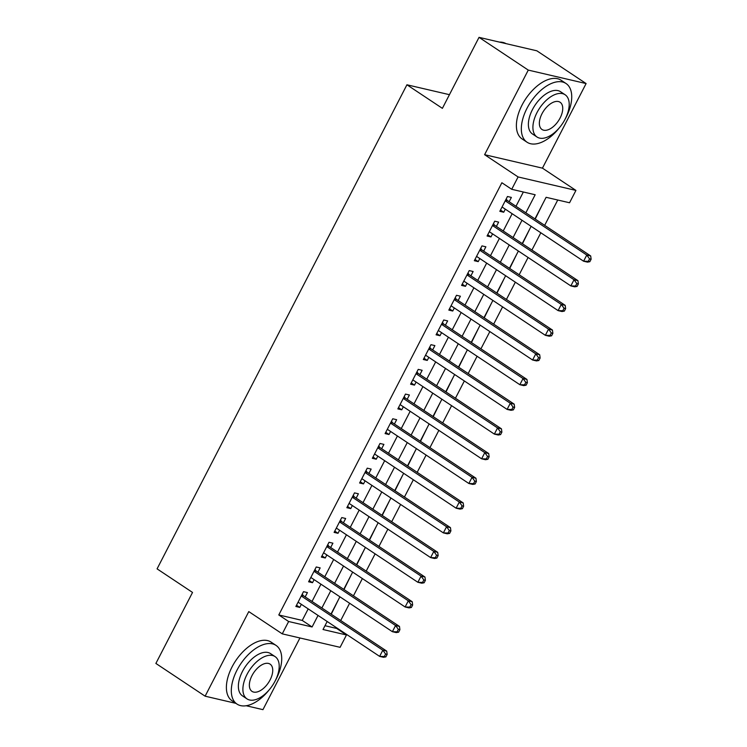 <?xml version="1.0" encoding="UTF-8"?>
<svg xmlns="http://www.w3.org/2000/svg" width="747" height="747" viewBox="0 0 747 747"><rect width="100%" height="100%" fill="white"/><g stroke="black" fill="none" stroke-linecap="round" stroke-linejoin="round"><path stroke-width="1.12" d="M324.982 625.715L336.626 628.423L346.468 634.978L340.1 647.322L282.263 633.858L288.641 621.513L312.087 626.966L318.045 615.425M246.165 705.738L262.953 709.65L299.949 637.975M282.263 633.858L248.779 611.597L205.117 696.185L155.88 663.439L192.53 592.436L157.075 568.859L406.928 84.784L442.383 108.352L479.032 37.35L536.869 50.815L586.106 83.561L528.269 70.097L484.607 154.685L518.091 176.946L575.928 190.41L569.55 202.764L546.113 197.301L534.964 218.899M484.607 154.685L542.443 168.15L586.106 83.561M542.443 168.15L575.928 190.41M336.626 628.423L336.869 627.947M340.707 620.514L349.615 603.249M353.452 595.817L362.37 578.552M366.198 571.119L375.115 553.854M378.944 546.421L387.861 529.156M391.699 521.723L400.607 504.458M404.444 497.026L413.352 479.761M417.19 472.328L426.107 455.063M429.936 447.63L438.853 430.365M442.691 422.933L451.599 405.668M455.437 398.235L464.345 380.97M468.182 373.537L477.09 356.272M480.928 348.84L489.845 331.575M493.674 324.142L502.591 306.877M506.429 299.444L515.337 282.179M519.174 274.747L528.082 257.482M531.92 250.049L540.828 232.784M544.666 225.351L557.748 200.009M205.117 696.185L235.912 703.357M479.032 37.35L528.269 70.097M305.187 596.9L307.419 592.576L303.506 591.671L295.859 606.489L299.771 607.395L301.349 604.332M317.933 572.202L320.164 567.879L316.252 566.973L308.604 581.792L312.517 582.697L314.095 579.635M330.678 547.504L332.91 543.181L329.007 542.275L321.35 557.094L325.262 558L326.841 554.937M343.424 522.807L345.656 518.483L341.752 517.578L334.105 532.396L338.008 533.302L339.596 530.239M356.179 498.109L358.401 493.786L354.498 492.88L346.851 507.699L350.754 508.604L352.341 505.542M368.925 473.411L371.156 469.088L367.244 468.173L359.596 483.001L363.509 483.907L365.087 480.844M381.67 448.714L383.902 444.39L379.99 443.475L372.342 458.294L376.255 459.209L377.833 456.146M394.416 424.016L396.648 419.693L392.745 418.778L385.088 433.596L389 434.511L390.578 431.449M407.162 399.318L409.393 394.995L405.49 394.08L397.843 408.898L401.746 409.814L403.333 406.751M419.917 374.62L422.139 370.297L418.236 369.382L410.589 384.201L414.492 385.116L416.079 382.053M432.662 349.923L434.894 345.6L430.982 344.684L423.334 359.503L427.247 360.418L428.825 357.355M445.408 325.225L447.64 320.902L443.727 319.987L436.08 334.805L439.992 335.72L441.57 332.658M458.154 300.527L460.385 296.204L456.482 295.289L448.826 310.108L452.738 311.023L454.316 307.96M470.899 275.83L473.131 271.506L469.228 270.591L461.581 285.41L465.484 286.325L467.071 283.253M483.654 251.132L485.877 246.809L481.974 245.894L474.326 260.712L478.229 261.627L479.817 258.555M496.4 226.434L498.632 222.111L494.719 221.196L487.072 236.015L490.984 236.93L492.562 233.858M535.216 219.067L542.331 204.613M522.47 243.765L529.586 229.32M509.725 268.462L516.84 254.017M496.97 293.16L504.094 278.715M484.224 317.858L491.339 303.413M471.478 342.556L478.594 328.11M458.733 367.253L465.848 352.808M445.987 391.951L453.102 377.506M433.232 416.649L440.356 402.203M420.486 441.346L427.601 426.901M407.741 466.044L414.856 451.599M394.995 490.742L402.11 476.297M382.249 515.439L389.364 500.994M369.494 540.137L376.619 525.692M356.749 564.835L363.864 550.39M344.003 589.532L351.118 575.087M338.372 599.785L331.257 614.23M525.841 212.83L535.169 194.752L511.723 189.299L501.872 182.744L278.79 614.958L302.236 620.421L308.194 608.88M312.031 601.447L320.939 584.182M324.777 576.749L333.685 559.484M337.523 552.052L346.431 534.787M350.268 527.354L359.186 510.089M363.014 502.656L371.931 485.391M375.769 477.959L384.677 460.694M388.515 453.261L397.423 435.996M401.26 428.563L410.168 411.298M414.006 403.866L422.923 386.601M426.752 379.168L435.669 361.903M439.507 354.47L448.415 337.205M452.252 329.772L461.16 312.507M464.998 305.075L473.906 287.81M477.744 280.377L486.661 263.112M490.49 255.679L499.407 238.414M503.245 230.982L512.153 213.717M515.99 206.284L523.358 192.007M509.146 201.727L511.378 197.413L507.465 196.498L499.818 211.317L503.73 212.232L505.308 209.16M449.442 94.682L406.928 84.784M278.79 614.958L288.641 621.513M511.723 189.299L518.091 176.946M327.167 621.495L323.021 629.516L346.468 634.978M531.126 226.332L522.218 243.597M518.381 251.029L509.463 268.294M505.635 275.727L496.718 292.992M492.88 300.425L483.972 317.69M480.134 325.122L471.226 342.387M467.389 349.82L458.481 367.085M454.643 374.518L445.726 391.783M441.897 399.215L432.98 416.481M429.142 423.913L420.234 441.178M416.396 448.611L407.488 465.876M403.651 473.309L394.743 490.574M390.905 498.006L381.988 515.271M378.159 522.704L369.242 539.969M365.404 547.402L356.496 564.667M352.659 572.099L343.751 589.364M339.913 596.797L331.005 614.062M321.873 608.002L330.79 590.728M334.628 583.304L343.536 566.03M347.374 558.607L356.282 541.332M360.119 533.909L369.027 516.635M372.865 509.202L381.782 491.937M385.611 484.504L394.528 467.239M398.366 459.807L407.274 442.541M411.111 435.109L420.019 417.844M423.857 410.411L432.765 393.146M436.603 385.713L445.52 368.448M449.349 361.016L458.266 343.751M462.104 336.318L471.012 319.053M474.849 311.62L483.757 294.355M487.595 286.923L496.503 269.658M500.341 262.225L509.258 244.96M513.086 237.527L522.004 220.262M302.236 620.421L312.087 626.966M500.471 210.066L503.73 212.232M487.726 234.763L490.984 236.93M474.971 259.461L478.229 261.627M462.225 284.159L465.484 286.325M449.479 308.856L452.738 311.023M436.734 333.554L439.992 335.72M423.988 358.252L427.247 360.418M411.233 382.95L414.492 385.116M398.487 407.647L401.746 409.814M385.741 432.345L389 434.511M372.996 457.043L376.255 459.209M360.25 481.74L363.509 483.907M347.495 506.438L350.754 508.604M334.749 531.136L338.008 533.302M322.004 555.833L325.262 558M309.258 580.531L312.517 582.697M296.512 605.229L299.771 607.395M589.841 261.702L591.12 259.237L589.56 258.873L588.281 261.338L589.841 261.702L587.497 262.132L583.594 261.217L502.049 206.994M588.281 261.338L583.594 261.217L586.778 255.044L590.69 255.95L507.568 200.682A2.82 2.316 -76.9 0 1 506.924 200.019L506.223 198.907M505.233 200.822L586.778 255.044L589.56 258.873M591.12 259.237L590.69 255.95M506.027 43.634A35.24 19.17 123.6 0 0 499.482 42.112M565.012 119.361A35.24 19.17 123.6 0 0 566.067 117.41A35.24 19.17 123.6 0 0 566.039 83.515A35.24 19.17 123.6 0 0 526.99 108.315A35.24 19.17 123.6 0 0 527.018 142.201A35.24 19.17 123.6 0 0 559.671 127.401M566.039 83.515L561.109 80.246A35.24 19.17 123.6 0 0 522.06 105.038A35.24 19.17 123.6 0 0 522.088 138.933L527.018 142.201M537.009 137L532.48 133.993A25.37 13.801 -56.4 0 1 532.462 109.585A25.37 13.801 -56.4 0 1 560.577 91.732L565.106 94.748A25.37 13.801 123.6 0 0 536.99 112.601A25.37 13.801 123.6 0 0 537.009 137A25.37 13.801 123.6 0 0 565.124 119.146A25.37 13.801 123.6 0 0 565.106 94.748M541.986 113.759A16.35 8.899 123.6 0 0 542.005 129.492A16.35 8.899 123.6 0 0 560.119 117.979A16.35 8.899 123.6 0 0 560.11 102.255A16.35 8.899 123.6 0 0 541.986 113.759M275.008 681.236A35.24 19.17 123.6 0 0 276.054 679.284A35.24 19.17 123.6 0 0 276.035 645.399A35.24 19.17 123.6 0 0 236.976 670.19A35.24 19.17 123.6 0 0 237.004 704.085A35.24 19.17 123.6 0 0 269.658 689.276M276.035 645.399L271.105 642.121A35.24 19.17 123.6 0 0 232.056 666.912A35.24 19.17 123.6 0 0 232.084 700.807L237.004 704.085M246.996 698.884L242.467 695.868A25.37 13.801 -56.4 0 1 242.448 671.46A25.37 13.801 -56.4 0 1 270.563 653.616L275.101 656.622A25.37 13.801 123.6 0 0 246.977 674.476A25.37 13.801 123.6 0 0 246.996 698.884A25.37 13.801 123.6 0 0 275.12 681.031A25.37 13.801 123.6 0 0 275.101 656.622M251.982 675.643A16.35 8.899 123.6 0 0 251.991 691.367A16.35 8.899 123.6 0 0 270.115 679.863A16.35 8.899 123.6 0 0 270.106 664.139A16.35 8.899 123.6 0 0 251.982 675.643M577.095 286.4L578.374 283.935L576.805 283.571L575.535 286.036L577.095 286.4L574.751 286.829L570.848 285.914L489.304 231.691M575.535 286.036L570.848 285.914L574.032 279.742L577.935 280.648L494.822 225.379A2.82 2.316 -76.9 0 1 494.178 224.716L493.478 223.605M492.488 225.519L574.032 279.742L576.805 283.571M578.374 283.935L577.935 280.648M564.349 311.097L565.628 308.632L564.06 308.268L562.79 310.733L564.349 311.097L562.005 311.527L558.093 310.612L476.558 256.389M562.79 310.733L558.093 310.612L561.286 304.44L565.19 305.346L482.076 250.077A2.82 2.316 -76.9 0 1 481.432 249.414L480.732 248.303M479.742 250.217L561.286 304.44L564.06 308.268M565.628 308.632L565.19 305.346M551.603 335.795L552.873 333.33L551.314 332.966L550.035 335.431L551.603 335.795L549.26 336.225L545.347 335.31L463.812 281.087M550.035 335.431L545.347 335.31L548.541 329.138L552.444 330.043L469.331 274.775A2.82 2.316 -76.9 0 1 468.686 274.112L467.986 273M466.996 274.915L548.541 329.138L551.314 332.966M552.873 333.33L552.444 330.043M538.858 360.493L540.128 358.028L538.568 357.664L537.289 360.129L538.858 360.493L536.514 360.922L532.602 360.007L451.057 305.784M537.289 360.129L532.602 360.007L535.786 353.835L539.698 354.741L456.576 299.472A2.82 2.316 -76.9 0 1 455.941 298.809L455.231 297.698M454.251 299.612L535.786 353.835L538.568 357.664M540.128 358.028L539.698 354.741M526.103 385.191L527.382 382.725L525.823 382.361L524.543 384.826L526.103 385.191L523.759 385.62L519.856 384.705L438.312 330.482M524.543 384.826L519.856 384.705L523.04 378.533L526.952 379.439L443.83 324.17A2.82 2.316 -76.9 0 1 443.186 323.507L442.485 322.396M441.496 324.31L523.04 378.533L525.823 382.361M527.382 382.725L526.952 379.439M513.357 409.888L514.636 407.423L513.068 407.059L511.798 409.524L513.357 409.888L511.013 410.318L507.11 409.403L425.566 355.18M511.798 409.524L507.11 409.403L510.294 403.231L514.197 404.136L431.084 348.868A2.82 2.316 -76.9 0 1 430.44 348.205L429.74 347.094M428.75 349.008L510.294 403.231L513.068 407.059M514.636 407.423L514.197 404.136M500.611 434.586L501.891 432.121L500.322 431.757L499.052 434.222L500.611 434.586L498.268 435.015L494.355 434.1L412.82 379.887M499.052 434.222L494.355 434.1L497.549 427.928L501.452 428.834L418.339 373.565A2.82 2.316 -76.9 0 1 417.694 372.902L416.994 371.791M416.004 373.705L497.549 427.928L500.322 431.757M501.891 432.121L501.452 428.834M487.866 459.284L489.136 456.819L487.576 456.454L486.297 458.929L487.866 459.284L485.522 459.713L481.61 458.798L400.075 404.585M486.297 458.929L481.61 458.798L484.803 452.626L488.706 453.532L405.593 398.272A2.82 2.316 -76.9 0 1 404.949 397.6L404.248 396.489M403.259 398.403L484.803 452.626L487.576 456.454M489.136 456.819L488.706 453.532M475.12 483.991L476.39 481.516L474.831 481.152L473.551 483.626L475.12 483.991L472.776 484.411L468.864 483.496L387.32 429.282M473.551 483.626L468.864 483.496L472.048 477.324L475.96 478.239L392.838 422.97A2.82 2.316 -76.9 0 1 392.203 422.298L391.493 421.187M390.513 423.101L472.048 477.324L474.831 481.152M476.39 481.516L475.96 478.239M462.365 508.688L463.644 506.214L462.085 505.85L460.806 508.324L462.365 508.688L460.021 509.109L456.118 508.193L374.574 453.98M460.806 508.324L456.118 508.193L459.302 502.021L463.215 502.936L380.092 447.668A2.82 2.316 -76.9 0 1 379.448 446.995L378.748 445.884M377.758 447.798L459.302 502.021L462.085 505.85M463.644 506.214L463.215 502.936M449.619 533.386L450.899 530.912L449.33 530.547L448.06 533.022L449.619 533.386L447.276 533.806L443.373 532.891L361.828 478.678M448.06 533.022L443.373 532.891L446.557 526.719L450.46 527.634L367.347 472.365A2.82 2.316 -76.9 0 1 366.702 471.693L366.002 470.582M365.012 472.496L446.557 526.719L449.33 530.547M450.899 530.912L450.46 527.634M436.874 558.084L438.153 555.609L436.584 555.245L435.314 557.72L436.874 558.084L434.53 558.504L430.617 557.589L349.082 503.375M435.314 557.72L430.617 557.589L433.811 551.417L437.714 552.332L354.601 497.063A2.82 2.316 -76.9 0 1 353.957 496.391L353.256 495.28M352.267 497.194L433.811 551.417L436.584 555.245M438.153 555.609L437.714 552.332M424.128 582.781L425.398 580.307L423.838 579.943L422.559 582.417L424.128 582.781L421.784 583.202L417.872 582.287L336.337 528.073M422.559 582.417L417.872 582.287L421.065 576.114L424.968 577.029L341.855 521.761A2.82 2.316 -76.9 0 1 341.211 521.089L340.511 519.977M339.521 521.892L421.065 576.114L423.838 579.943M425.398 580.307L424.968 577.029M411.382 607.479L412.652 605.005L411.093 604.64L409.814 607.115L411.382 607.479L409.039 607.899L405.126 606.984L323.582 552.771M409.814 607.115L405.126 606.984L408.31 600.812L412.223 601.727L329.1 546.459A2.82 2.316 -76.9 0 1 328.465 545.786L327.756 544.675M326.775 546.589L408.31 600.812L411.093 604.64M412.652 605.005L412.223 601.727M398.627 632.177L399.906 629.702L398.347 629.338L397.068 631.813L398.627 632.177L396.283 632.597L392.38 631.691L310.836 577.468M397.068 631.813L392.38 631.691L395.565 625.51L399.477 626.425L316.354 571.156A2.82 2.316 -76.9 0 1 315.71 570.484L315.01 569.382M314.02 571.287L395.565 625.51L398.347 629.338M399.906 629.702L399.477 626.425M385.882 656.874L387.161 654.4L385.592 654.036L384.322 656.51L385.882 656.874L383.538 657.295L379.635 656.389L298.09 602.166M384.322 656.51L379.635 656.389L382.819 650.207L386.722 651.123L303.609 595.854A2.82 2.316 -76.9 0 1 302.965 595.182L302.264 594.08M301.274 595.994L382.819 650.207L385.592 654.036M387.161 654.4L386.722 651.123M505.794 199.748L506.924 200.019M505.551 200.215L507.568 200.682M493.039 224.445L494.178 224.716M492.805 224.912L494.822 225.379M480.293 249.153L481.432 249.414M480.06 249.61L482.076 250.077M467.547 273.85L468.686 274.112M467.305 274.308L469.331 274.775M454.802 298.548L455.941 298.809M454.559 299.005L456.576 299.472M442.056 323.246L443.186 323.507M441.813 323.703L443.83 324.17M429.301 347.943L430.44 348.205M429.067 348.401L431.084 348.868M416.555 372.641L417.694 372.902M416.322 373.098L418.339 373.565M403.81 397.339L404.949 397.6M403.567 397.796L405.593 398.272M391.064 422.036L392.203 422.298M390.821 422.494L392.838 422.97M378.318 446.734L379.448 446.995M378.075 447.192L380.092 447.668M365.563 471.432L366.702 471.693M365.33 471.889L367.347 472.365M352.817 496.129L353.957 496.391M352.584 496.587L354.601 497.063M340.072 520.827L341.211 521.089M339.829 521.285L341.855 521.761M327.326 545.525L328.465 545.786M327.083 545.982L329.1 546.459M314.58 570.222L315.71 570.484M314.338 570.68L316.354 571.156M301.825 594.92L302.965 595.182M301.592 595.378L303.609 595.854"/></g></svg>
